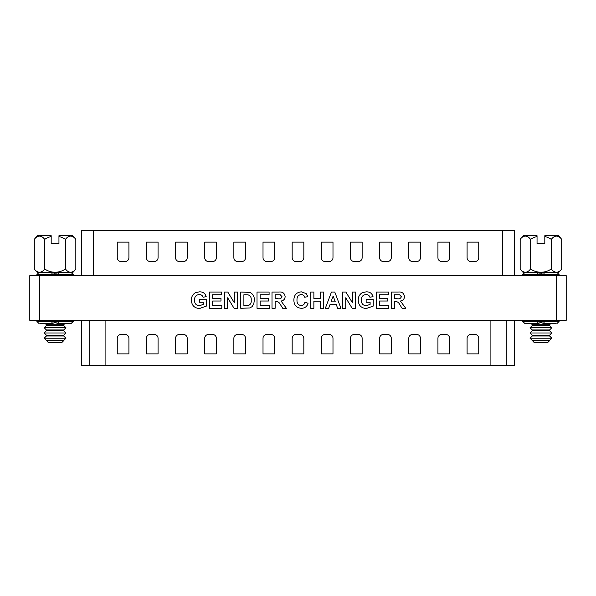 <?xml version="1.0" encoding="UTF-8"?>
<svg xmlns="http://www.w3.org/2000/svg" width="596" height="596" viewBox="0 0 596 596"><rect width="100%" height="100%" fill="white"/><g stroke="black" fill="none" stroke-linecap="round" stroke-linejoin="round"><path stroke-width="0.89" d="M541.228 320.35L541.228 321.415C541.704 322.794 542.665 323.442 544.096 323.36L544.506 323.36L543.366 321.415L543.366 320.35M556.195 323.36L544.506 323.36M522.767 320.35L522.767 321.415L540.647 321.415C540.162 322.794 539.209 323.442 537.771 323.36L524.703 323.36L537.361 323.36L538.508 321.415L538.508 320.35M540.647 321.415L540.647 320.35M566.2 320.35L556.485 320.35L556.485 275.65L566.2 275.65L566.2 320.35M39.515 320.35L29.8 320.35L29.8 275.65L39.515 275.65L39.515 320.35L556.485 320.35M58.229 323.36L58.639 323.36L58.229 323.36C56.791 323.442 55.838 322.794 55.353 321.415L55.353 320.35M55.353 321.415L73.233 321.415L71.296 323.36L58.639 323.36L57.492 321.415L57.492 320.35M36.892 320.35L36.892 321.415L54.772 321.415C54.296 322.794 53.335 323.442 51.904 323.36L51.494 323.36L52.634 321.415L52.634 320.35M54.772 321.415L54.772 320.35M388.644 308.296L376.359 308.296L376.359 292.055L388.436 292.055L388.436 294.759L379.481 294.759L379.481 298.298L387.81 298.298L387.81 301.01L379.481 301.01L379.481 305.592L388.644 305.592L388.644 308.296M345.74 308.296L342.618 308.296L342.618 292.055L345.881 292.055L352.407 302.723L352.407 292.055L355.529 292.055L355.529 308.296L352.169 308.296L345.74 297.784L345.74 308.296M313.876 308.296L310.747 308.296L310.747 292.055L313.876 292.055L313.876 298.507L320.536 298.507L320.536 292.055L323.665 292.055L323.665 308.296L320.536 308.296L320.536 301.218L313.876 301.218L313.876 308.296M275.136 308.296L272.007 308.296L272.007 292.055L278.831 292.055C282.497 291.638 284.597 293.135 285.134 296.555C284.992 299.132 283.636 300.622 281.059 301.017L286.385 308.296L282.728 308.296L280.418 304.608C279.464 302.559 277.937 301.501 275.836 301.427L275.136 301.427L275.136 308.296M240.769 308.296L240.769 292.055L249.806 292.36C253.054 293.917 254.552 296.57 254.306 300.332L253.814 303.789L252.078 306.657L249.791 307.953L240.769 308.296M221.816 308.296L209.524 308.296L209.524 292.055L221.608 292.055L221.608 294.759L212.653 294.759L212.653 298.298L220.982 298.298L220.982 301.01L212.653 301.01L212.653 305.592L221.816 305.592L221.816 308.296M39.515 275.65L556.485 275.65M203.281 302.254L199.325 302.254L199.325 299.55L206.402 299.55L206.402 306.076L199.548 308.505C194.356 308.169 191.636 305.368 191.405 300.116C191.361 296.808 192.731 294.32 195.533 292.643L199.369 291.846C202.916 291.727 205.195 293.321 206.194 296.637L203.072 297.255C202.469 295.474 201.225 294.573 199.325 294.551C196.099 294.849 194.497 296.659 194.534 299.989C194.43 303.439 196.024 305.375 199.325 305.8L203.281 304.377L203.281 302.254M227.65 308.296L224.521 308.296L224.521 292.055L227.791 292.055L234.31 302.723L234.31 292.055L237.439 292.055L237.439 308.296L234.072 308.296L227.65 297.784L227.65 308.296M269.303 308.296L257.018 308.296L257.018 292.055L269.094 292.055L269.094 294.759L260.139 294.759L260.139 298.298L268.468 298.298L268.468 301.01L260.139 301.01L260.139 305.592L269.303 305.592L269.303 308.296M301.166 305.592C303.222 305.435 304.474 304.325 304.921 302.254L308.043 303.297C307.022 306.612 304.772 308.281 301.293 308.296C296.473 307.827 293.999 305.13 293.88 300.213C293.925 295.109 296.435 292.323 301.397 291.846L306.188 293.619L307.834 296.637L304.712 297.255C304.198 295.504 303.021 294.603 301.181 294.551C298.209 294.998 296.815 296.801 297.002 299.974C296.763 303.215 298.149 305.092 301.166 305.592M334.781 292.055L340.949 308.296L337.634 308.296L336.271 304.549L330.035 304.549L328.664 308.296L325.327 308.296L331.473 292.055L334.781 292.055M370.109 302.254L366.153 302.254L366.153 299.55L373.23 299.55L373.23 306.076L366.376 308.505C361.183 308.169 358.472 305.368 358.241 300.116C358.189 296.808 359.559 294.32 362.361 292.643L366.197 291.846C369.751 291.727 372.023 293.321 373.022 296.637L369.9 297.255C369.304 295.474 368.052 294.573 366.16 294.551C362.927 294.849 361.332 296.659 361.362 299.989C361.258 303.439 362.852 305.375 366.153 305.8L370.109 304.377L370.109 302.254M394.478 308.296L391.356 308.296L391.356 292.055L398.173 292.055C401.838 291.638 403.939 293.135 404.475 296.555C404.341 299.132 402.978 300.622 400.4 301.017L405.727 308.296L402.077 308.296L399.76 304.608C398.813 302.559 397.286 301.501 395.178 301.427L394.478 301.427L394.478 308.296M51.904 323.36L39.805 323.36M541.228 275.65L541.228 274.585L559.108 274.585L557.163 272.64L544.506 272.64L543.366 274.585L543.366 275.65M55.353 275.65L55.353 274.585L73.233 274.585L71.296 272.64L58.639 272.64L57.492 274.585L57.492 275.65M537.361 272.64L538.508 274.585L538.508 275.65M537.771 272.64C539.209 272.558 540.162 273.206 540.647 274.585L540.647 275.65M51.904 272.64C53.335 272.558 54.296 273.206 54.772 274.585L54.772 275.65M51.494 272.64L52.634 274.585L52.634 275.65M557.163 272.64L540.937 272.64M532.288 272.64L524.703 272.64L522.767 274.585L522.767 275.65M55.353 274.585C55.838 273.206 56.791 272.558 58.229 272.64M541.228 274.585C541.704 273.206 542.665 272.558 544.096 272.64M333.142 296.011L331.011 301.844L335.272 301.844L333.142 296.011M280.276 294.811L275.136 294.759L275.136 298.715L277.654 298.715C279.904 299.185 281.357 298.514 282.005 296.696L280.276 294.811M396.996 298.715C399.245 299.185 400.698 298.514 401.354 296.696L399.618 294.811L394.478 294.759L394.478 298.715L396.996 298.715M245.44 294.759L243.891 294.759L243.891 305.592L248.547 305.435C250.625 304.444 251.505 302.694 251.184 300.183C251.49 297.583 250.514 295.825 248.264 294.916L245.44 294.759M514.393 320.35L514.393 365.534L81.607 365.534L81.607 320.35M117.256 353.875L117.256 338.327A3.889 3.889 0 0 1 121.144 334.438L125.033 334.438A3.889 3.889 0 0 1 128.915 338.327L128.915 353.875L117.256 353.875M175.559 353.875L175.559 338.327A3.889 3.889 0 0 1 179.448 334.438L183.337 334.438A3.889 3.889 0 0 1 187.219 338.327L187.219 353.875L175.559 353.875M233.863 353.875L233.863 338.327A3.889 3.889 0 0 1 237.752 334.438L241.641 334.438A3.889 3.889 0 0 1 245.53 338.327L245.53 353.875L233.863 353.875M292.167 353.875L292.167 338.327A3.889 3.889 0 0 1 296.056 334.438L299.944 334.438A3.889 3.889 0 0 1 303.833 338.327L303.833 353.875L292.167 353.875M350.47 353.875L350.47 338.327A3.889 3.889 0 0 1 354.359 334.438L358.248 334.438A3.889 3.889 0 0 1 362.137 338.327L362.137 353.875L350.47 353.875M408.782 353.875L408.782 338.327A3.889 3.889 0 0 1 412.663 334.438L416.552 334.438A3.889 3.889 0 0 1 420.441 338.327L420.441 353.875L408.782 353.875M467.085 353.875L467.085 338.327A3.889 3.889 0 0 1 470.967 334.438L474.856 334.438A3.889 3.889 0 0 1 478.744 338.327L478.744 353.875L467.085 353.875M437.933 353.875L437.933 338.327A3.889 3.889 0 0 1 441.815 334.438L445.704 334.438A3.889 3.889 0 0 1 449.593 338.327L449.593 353.875L437.933 353.875M379.63 353.875L379.63 338.327A3.889 3.889 0 0 1 383.511 334.438L387.4 334.438A3.889 3.889 0 0 1 391.289 338.327L391.289 353.875L379.63 353.875M321.319 353.875L321.319 338.327A3.889 3.889 0 0 1 325.207 334.438L329.096 334.438A3.889 3.889 0 0 1 332.985 338.327L332.985 353.875L321.319 353.875M263.015 353.875L263.015 338.327A3.889 3.889 0 0 1 266.904 334.438L270.793 334.438A3.889 3.889 0 0 1 274.681 338.327L274.681 353.875L263.015 353.875M204.711 353.875L204.711 338.327A3.889 3.889 0 0 1 208.6 334.438L212.489 334.438A3.889 3.889 0 0 1 216.37 338.327L216.37 353.875L204.711 353.875M146.407 353.875L146.407 338.327A3.889 3.889 0 0 1 150.296 334.438L154.185 334.438A3.889 3.889 0 0 1 158.067 338.327L158.067 353.875L146.407 353.875M44.685 268.945L44.685 239.406A18.051 18.051 0 0 1 51.181 236.545L51.181 243.488L58.952 243.488L58.952 235.711L72.623 235.711A25.479 25.479 0 0 1 75.826 239.406A18.051 9.029 90 0 0 65.441 239.406L65.441 268.945A18.051 9.029 90 0 0 75.826 268.945A25.479 25.479 0 0 1 72.623 272.64L37.511 272.64A25.479 25.479 0 0 1 34.307 268.945A18.051 9.029 -90 0 0 44.685 268.945A18.051 18.051 0 0 0 65.441 268.945M65.441 239.406A18.051 18.051 0 0 0 58.952 236.545M51.181 236.545L51.181 235.711L37.511 235.711A25.479 25.479 0 0 0 34.307 239.406L34.307 268.945M44.685 239.406A18.051 9.029 -90 0 0 34.307 239.406M75.826 239.406L75.826 268.945M46.413 235.711L51.181 235.711M63.712 272.64L55.063 272.64M54.288 322.488L55.845 322.488M63.712 324.723L63.712 325.498L46.413 325.498L46.413 324.723L63.712 324.723L65.076 323.36M46.413 325.498L44.178 327.733L65.947 327.733L63.712 325.498M63.712 329.968L63.712 330.75L46.413 330.75L46.413 329.968L63.712 329.968L65.947 327.733M46.413 330.75L44.178 332.985L65.947 332.985L63.712 330.75M63.712 335.22L63.712 335.995L46.413 335.995L46.413 335.22L63.712 335.22L65.947 332.985M46.413 335.995L44.178 338.23L65.947 338.23L63.712 335.995M46.413 340.659L63.712 340.659L61.768 342.603L48.358 342.603L46.413 340.465L63.712 340.465L65.947 338.23M530.559 268.945L530.559 239.406A18.051 18.051 0 0 1 537.048 236.545L537.048 243.488L544.818 243.488L544.818 235.711L558.489 235.711A25.479 25.479 0 0 1 561.693 239.406A18.051 9.029 90 0 0 551.315 239.406L551.315 268.945A18.051 9.029 90 0 0 561.693 268.945A25.479 25.479 0 0 1 558.489 272.64L523.377 272.64A25.479 25.479 0 0 1 520.174 268.945A18.051 9.029 -90 0 0 530.559 268.945A18.051 18.051 0 0 0 551.315 268.945M551.315 239.406A18.051 18.051 0 0 0 544.818 236.545M537.048 236.545L537.048 235.711L523.377 235.711A25.479 25.479 0 0 0 520.174 239.406L520.174 268.945M530.559 239.406A18.051 9.029 -90 0 0 520.174 239.406M561.693 239.406L561.693 268.945M532.288 235.711L537.048 235.711M540.155 322.488L541.712 322.488M549.587 324.723L549.587 325.498L532.288 325.498L532.288 324.723L549.587 324.723L550.942 323.36M532.288 325.498L530.053 327.733L551.822 327.733L549.587 325.498M549.587 329.968L549.587 330.75L532.288 330.75L532.288 329.968L549.587 329.968L551.822 327.733M532.288 330.75L530.053 332.985L551.822 332.985L549.587 330.75M549.587 335.22L549.587 335.995L532.288 335.995L532.288 335.22L549.587 335.22L551.822 332.985M532.288 335.995L530.053 338.23L551.822 338.23L549.587 335.995M532.288 340.659L549.587 340.659L547.642 342.603L534.232 342.603L532.288 340.465L549.587 340.465L551.822 338.23M81.607 275.65L81.607 230.466L514.393 230.466L514.393 275.65M117.256 242.125L117.256 257.673A3.889 3.889 0 0 0 121.144 261.562L125.033 261.562A3.889 3.889 0 0 0 128.915 257.673L128.915 242.125L117.256 242.125M146.407 242.125L146.407 257.673A3.889 3.889 0 0 0 150.296 261.562L154.185 261.562A3.889 3.889 0 0 0 158.067 257.673L158.067 242.125L146.407 242.125M175.559 242.125L175.559 257.673A3.889 3.889 0 0 0 179.448 261.562L183.337 261.562A3.889 3.889 0 0 0 187.219 257.673L187.219 242.125L175.559 242.125M204.711 242.125L204.711 257.673A3.889 3.889 0 0 0 208.6 261.562L212.489 261.562A3.889 3.889 0 0 0 216.37 257.673L216.37 242.125L204.711 242.125M233.863 242.125L233.863 257.673A3.889 3.889 0 0 0 237.752 261.562L241.641 261.562A3.889 3.889 0 0 0 245.53 257.673L245.53 242.125L233.863 242.125M263.015 242.125L263.015 257.673A3.889 3.889 0 0 0 266.904 261.562L270.793 261.562A3.889 3.889 0 0 0 274.681 257.673L274.681 242.125L263.015 242.125M292.167 242.125L292.167 257.673A3.889 3.889 0 0 0 296.056 261.562L299.944 261.562A3.889 3.889 0 0 0 303.833 257.673L303.833 242.125L292.167 242.125M321.319 242.125L321.319 257.673A3.889 3.889 0 0 0 325.207 261.562L329.096 261.562A3.889 3.889 0 0 0 332.985 257.673L332.985 242.125L321.319 242.125M350.47 242.125L350.47 257.673A3.889 3.889 0 0 0 354.359 261.562L358.248 261.562A3.889 3.889 0 0 0 362.137 257.673L362.137 242.125L350.47 242.125M379.63 242.125L379.63 257.673A3.889 3.889 0 0 0 383.511 261.562L387.4 261.562A3.889 3.889 0 0 0 391.289 257.673L391.289 242.125L379.63 242.125M408.782 242.125L408.782 257.673A3.889 3.889 0 0 0 412.663 261.562L416.552 261.562A3.889 3.889 0 0 0 420.441 257.673L420.441 242.125L408.782 242.125M467.085 257.673A3.889 3.889 0 0 0 470.967 261.562L474.856 261.562A3.889 3.889 0 0 0 478.744 257.673L478.744 242.125L467.085 242.125L467.085 257.673M437.933 257.673A3.889 3.889 0 0 0 441.815 261.562L445.704 261.562A3.889 3.889 0 0 0 449.593 257.673L449.593 242.125L437.933 242.125L437.933 257.673M541.228 321.415L559.108 321.415L557.163 323.36M540.647 274.585L522.767 274.585M54.772 274.585L36.892 274.585L36.892 275.65M514.214 365.534L514.214 320.35M490.903 365.534L490.903 320.35M506.213 365.534L506.213 320.35M81.786 365.534L81.786 320.35M89.787 365.534L89.787 320.35M105.097 365.534L105.097 320.35M502.726 230.466L502.726 275.65M93.274 230.466L93.274 275.65M559.108 321.415L559.108 320.35M522.767 321.415L524.703 323.36M73.233 321.415L73.233 320.35M36.892 321.415L38.837 323.36M559.108 274.585L559.108 275.65M73.233 274.585L73.233 275.65M36.892 274.585L38.837 272.64M46.413 324.723L45.058 323.36M46.413 329.968L44.178 327.733M46.413 335.22L44.178 332.985M46.413 340.465L44.178 338.23M532.288 324.723L530.924 323.36M532.288 329.968L530.053 327.733M532.288 335.22L530.053 332.985M532.288 340.465L530.053 338.23"/></g></svg>
